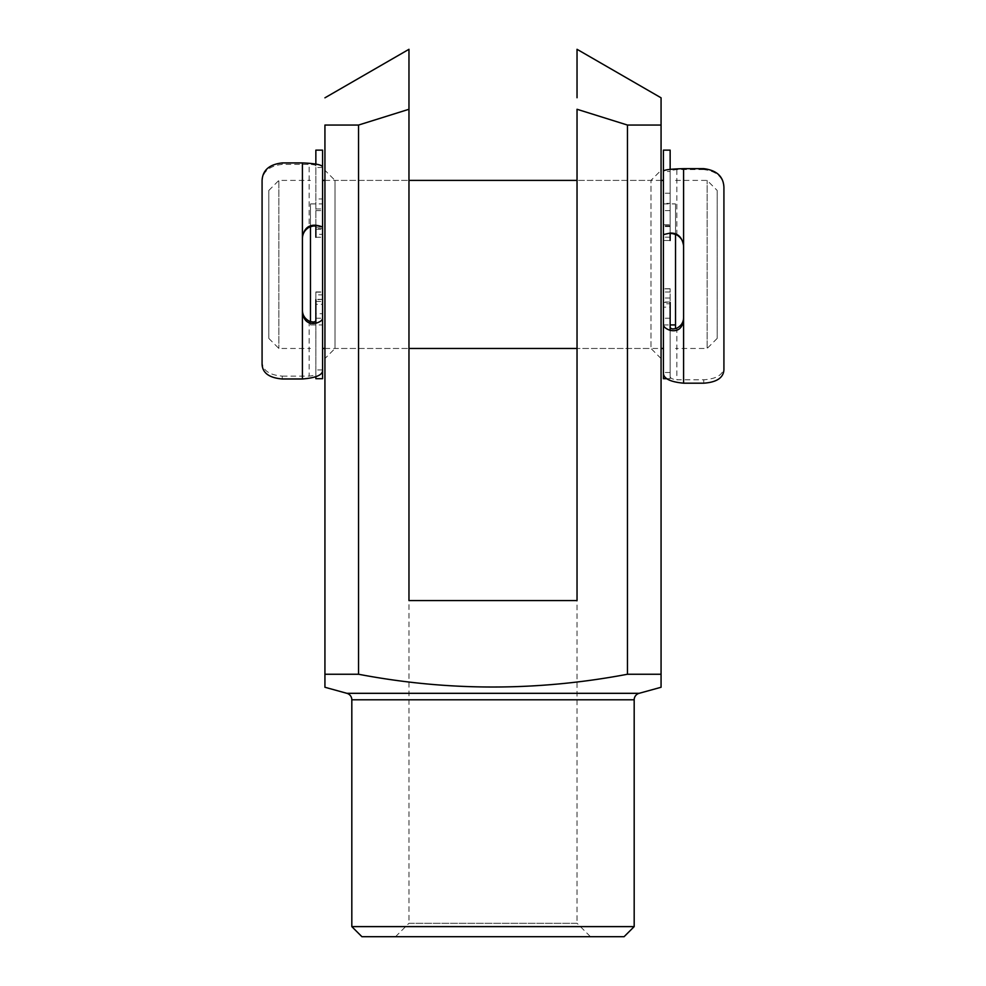 <?xml version="1.0" encoding="UTF-8"?>
<svg xmlns="http://www.w3.org/2000/svg" width="986" height="986" viewBox="0 0 986 986"><rect width="100%" height="100%" fill="white"/><g stroke="black" fill="none" stroke-linecap="round" stroke-linejoin="round"><path stroke-width="0.74" stroke-dasharray="4.93 3.7" d="M268.796 337.939L268.796 190.483L268.796 337.939M278.878 180.894L278.878 348.465L278.878 180.894M717.204 190.927L717.204 338.383L717.204 190.927M707.122 347.959L707.122 180.389L707.122 347.959M675.521 328.708L675.521 234.348M663.418 204.287L663.418 324.936L663.418 204.287M675.521 204.287L675.521 324.936L675.521 204.287M315.853 301.42L322.582 301.42L322.582 299.313L315.853 299.682L315.853 318.207L315.853 291.942L315.853 313.708L322.582 313.708L322.582 348.465L322.582 180.894M663.418 348.465L663.418 180.894M310.479 204.287L310.479 324.936L310.479 204.287M322.582 204.287L322.582 324.936L322.582 204.287M310.479 321.658L310.479 226.62M670.147 237.182L663.418 237.182L663.418 240.498L670.147 240.498L670.147 150.143M670.147 225.806L663.418 225.806L663.418 224.796L670.147 224.796M670.147 327.142L670.147 378.71L670.147 288.738L670.147 318.207L670.147 301.999L663.418 302.505L663.418 303.799L670.147 303.799M663.418 378.71L663.418 307.139L670.147 307.139M670.147 292.016L663.418 292.016L663.418 318.207L663.418 303.799M670.147 298.019L663.418 298.019L663.418 288.861L670.147 288.861M663.418 298.019L663.418 307.139M663.418 292.016L663.418 288.861M703.757 168.655L703.757 169.555C716.76 171.207 723.49 177.394 723.921 188.116L723.921 187.328M703.757 169.555L676.864 169.555L670.147 170.504L670.147 233.916M683.594 245.797L683.594 320.351M723.921 369.812L723.921 366.841C723.527 374.581 716.797 378.895 703.757 379.795L676.864 379.795L676.864 328.165M723.921 366.841L723.921 188.116M663.418 237.182L663.418 224.796M663.418 225.806L663.418 203.35L670.147 203.35M670.147 169.345L670.147 171.49L663.418 171.49L663.418 150.143M670.147 193.194L663.418 193.194L663.418 180.389M670.147 171.49L670.147 170.504M670.147 372.498L663.418 372.498M670.147 376.245C670.036 378.156 672.279 379.339 676.864 379.795M663.418 193.194L663.418 203.35M324.936 180.389L408.968 180.389L408.968 348.465L408.968 180.389L335.018 180.389L335.018 348.465L324.936 358.547L324.936 170.307L324.936 358.547M324.936 348.465L408.968 348.465L335.018 348.465L335.018 180.389L324.936 170.307M661.064 358.547L650.982 348.465L577.032 348.465L577.032 180.389L650.982 180.389L650.982 348.465L650.982 180.389L661.064 170.307L661.064 358.547L661.064 170.307M395.522 936.7L408.968 923.253L577.032 923.253L577.032 600.56L408.968 600.56L577.032 600.56L408.968 600.56L408.968 923.253L577.032 923.253L590.478 936.7L395.522 936.7L590.478 936.7M577.032 97.737L577.032 49.3M661.064 105.12L661.064 100.979M661.064 674.251L661.064 125.049L627.453 125.049L627.453 674.251L661.064 674.251L661.064 687.267M577.032 600.56L577.032 109.273L627.453 125.049M324.936 687.267L324.936 674.251L358.547 674.251C447.952 691.272 537.58 691.272 627.453 674.251M361.911 936.7L624.089 936.7M634.183 926.618L351.817 926.618M358.547 674.251L358.547 125.049L324.936 125.049L324.936 674.251M358.547 125.049L408.968 109.273L408.968 600.56M408.968 62.919L408.968 109.273M661.064 180.389L577.032 180.389L577.032 348.465L661.064 348.465M322.582 299.313L315.853 299.313M315.853 292.152L322.582 292.152L322.582 294.863L315.853 294.863M315.853 150.143L315.853 237.281L322.582 237.195L322.582 234.323L315.853 234.323M322.582 150.143L322.582 167.497L315.853 167.497L315.853 164.021M322.582 180.389L322.582 198.95L315.853 198.95M315.853 227.15L322.582 227.15L322.582 210.647L322.582 234.323M315.853 208.946L322.582 208.946L322.582 228.641L315.853 228.641M322.582 208.946L322.582 198.95M322.582 227.15L322.582 228.641M315.853 226.62L315.853 167.497M282.243 378.981L282.243 376.122C269.24 375.062 262.51 370.305 262.079 361.85L262.079 364.352M282.243 376.122L309.136 376.122C313.708 375.74 315.951 374.742 315.853 373.127L315.853 320.524M302.406 312.562L302.406 237.478M262.079 180.561L262.079 181.831C262.473 171.712 269.203 165.894 282.243 164.379L309.136 164.379L309.136 227.248M262.079 181.831L262.079 361.85M322.582 301.42L322.582 294.863M322.582 292.152L322.582 304.304L315.853 304.304M315.853 313.708L315.853 378.71M315.853 376.8L315.853 369.947L322.582 369.947L322.582 378.71M315.853 369.947L315.853 373.127M315.853 165.894C315.964 165.081 313.721 164.576 309.136 164.379M322.582 313.708L322.582 304.304M676.864 235.001L676.864 169.555M703.757 379.795L703.757 383.184M351.817 699.801L634.183 699.801M639.113 693.318L346.887 693.318M309.136 321.091L309.136 376.122M282.243 164.379L282.243 162.924M268.796 338.383L278.878 348.465L310.479 348.465M717.204 338.383L707.122 348.465L675.521 348.465M663.418 324.936L670.147 324.936M310.479 324.936L322.582 324.936M268.796 190.483L278.878 180.389L310.479 180.389M310.479 203.917L322.582 203.917M663.418 203.917L675.521 203.917M675.521 180.389L707.122 180.389L717.204 190.483M670.147 318.207L663.418 318.207M670.147 210.647L663.418 210.647M670.147 378.71L666.93 378.71M670.147 288.738L663.418 288.738M670.147 226.558L663.418 226.558M670.147 301.999L663.418 301.999M670.147 240.498L663.418 240.498M315.853 291.942L322.582 291.942M315.853 210.647L322.582 210.647M315.853 318.207L322.582 318.207M315.853 229.22L322.582 229.22M315.853 237.281L322.582 237.281"/><path stroke-width="1.48" d="M675.521 234.348L675.521 328.708M322.582 180.894L322.582 369.947C323.051 374.84 316.333 377.848 302.406 378.981L302.406 312.562C303.848 320.943 308.335 324.493 315.853 323.235C320.24 321.904 322.471 320.265 322.582 318.318L322.582 299.682M663.418 180.894L663.418 348.465L661.064 348.465M310.479 226.62L310.479 321.658M661.064 180.389L663.418 180.389L663.418 171.49C662.949 169.962 669.667 169.013 683.594 168.655L703.757 168.655C716.723 170.295 723.453 176.519 723.921 187.328L723.921 369.812C723.404 377.811 716.686 382.272 703.757 383.184L683.594 383.184C669.691 381.853 662.974 378.291 663.418 372.498L663.418 378.71L666.93 378.71M663.418 372.498L663.418 324.542C663.504 326.834 665.747 328.769 670.147 330.347C677.653 331.9 682.139 328.572 683.594 320.351L683.594 245.797C682.152 237.096 677.665 232.856 670.147 233.066L663.418 234.606L663.418 240.461M663.418 302.505L663.418 324.542M670.147 302.505L670.147 327.142C670.69 329.102 672.933 329.435 676.864 328.165C681.178 325.848 683.421 322.385 683.594 317.788M683.594 246.488C683.421 241.459 681.178 237.626 676.864 235.001C672.933 233.485 670.69 233.127 670.147 233.916L670.147 240.461M663.418 234.606L663.418 150.143L670.147 150.143L670.147 169.345M346.887 693.318L639.113 693.318L661.064 687.267L661.064 674.251L627.453 674.251C537.58 691.272 447.952 691.272 358.547 674.251L324.936 674.251L324.936 687.267L346.887 693.318A6.717 6.717 0 0 1 351.817 699.801L351.817 926.618L634.183 926.618L624.089 936.7L361.911 936.7L351.817 926.618M639.113 693.318A6.717 6.717 0 0 0 634.183 699.801L634.183 926.618M661.064 100.979L661.064 97.811L577.032 49.3L577.032 97.737M627.453 674.251L627.453 125.049L661.064 125.049L661.064 105.12M324.936 674.251L324.936 125.049C324.936 89.64 324.936 89.64 324.936 125.049C324.936 89.64 324.936 89.64 324.936 125.049L358.547 125.049L408.968 109.273L408.968 49.3L408.968 600.56L577.032 600.56L577.032 109.273L627.453 125.049M661.064 97.811L661.064 674.251M358.547 125.049L358.547 674.251M324.936 97.811L408.968 49.3L408.968 62.919M315.853 164.021L315.853 150.143L322.582 150.143L322.582 180.389L324.936 180.389M302.406 378.981L282.243 378.981C269.277 377.885 262.547 373.016 262.079 364.352L262.079 180.561C262.596 170.258 269.314 164.379 282.243 162.924L302.406 162.924C316.309 163.491 323.026 165.019 322.582 167.497L322.582 227.741C322.496 226.755 320.253 225.93 315.853 225.252C308.347 224.734 303.861 228.801 302.406 237.478L302.406 312.562M322.582 237.195L322.582 227.741M315.853 237.195L315.853 226.62C315.31 225.572 313.067 225.769 309.136 227.248C304.822 229.824 302.579 233.596 302.406 238.575M302.406 310.393C302.579 315.113 304.822 318.675 309.136 321.091C313.067 322.422 315.31 322.225 315.853 320.524L315.853 299.682M322.582 318.318L322.582 378.71L315.853 378.71L315.853 376.8M670.147 330.347L670.147 327.142M670.147 233.916L670.147 233.066M683.594 168.655L683.594 245.797M683.594 320.351L683.594 383.184M634.183 699.801L351.817 699.801M315.853 225.252L315.853 226.62M315.853 320.524L315.853 323.235M302.406 237.478L302.406 162.924M670.147 324.936L675.521 324.936M322.582 348.465L324.936 348.465M408.968 348.465L577.032 348.465M408.968 180.389L577.032 180.389"/></g></svg>
